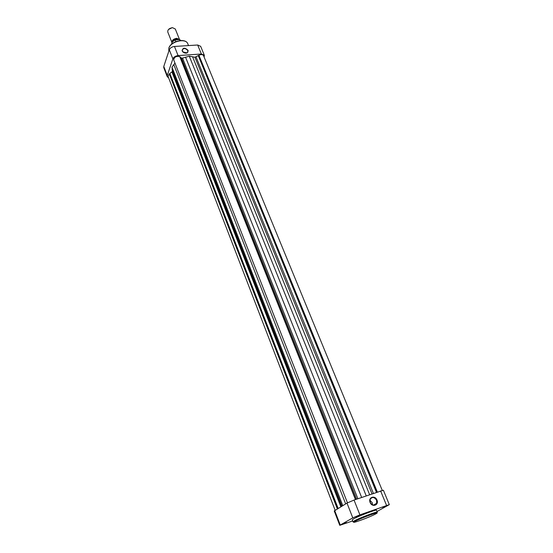 <?xml version="1.0" encoding="UTF-8"?>
<svg xmlns="http://www.w3.org/2000/svg" width="553" height="553" viewBox="0 0 553 553"><rect width="100%" height="100%" fill="white"/><g stroke="black" fill="none" stroke-linecap="round" stroke-linejoin="round"><path stroke-width="0.83" d="M182.11 50.835C182.843 47.482 184.854 47.351 188.158 50.441L187.149 52.922C185.601 53.427 184.142 53.06 182.773 51.83L182.11 50.835M187.854 50.634C185.58 48.07 183.679 47.883 182.151 50.095L182.898 51.913L186.928 52.915L187.999 51.553L187.854 50.634M169.294 49.763L163.785 66.464L167.248 75.464L172.868 58.888L169.294 49.763C170.151 47.904 171.879 46.805 174.465 46.459L197.684 45.007L200.642 46.307L204.334 55.279L201.375 54.007L178.08 55.583C175.481 55.943 173.739 57.042 172.868 58.888M167.248 75.464L167.241 76.687L163.785 67.701L163.785 66.464M167.241 76.687L168.617 77.828M204.14 57.125L204.334 55.279M343.261 523.871L346.524 522.585L343.261 523.871M355.89 516.772L359.222 515.444L355.89 516.772M382.476 507.308L385.731 506.009L382.476 507.308M376.98 500.043C379.261 505.166 372.051 507.723 370.109 502.449C367.863 497.306 375.045 494.824 376.98 500.043M370.247 502.435C372.494 505.753 374.63 506.036 376.669 503.278L376.558 500.223C374.305 496.905 372.162 496.635 370.137 499.421L370.247 502.435M372.549 504.896L372.245 502.705L369.943 500.258M353.422 518.97L352.233 519.875L352.994 521.818L354.183 520.919C358.938 518.175 377.616 511.09 377.27 512.154L376.489 510.225C376.828 509.133 358.157 516.198 353.422 518.97M389.319 504.633L359.906 514.864L352.786 517.871L339.763 525.322L334.24 510.965L346.994 503.085L354.044 500.057L383.381 490.214L389.319 504.633L377.001 511.497M339.763 525.322L352.655 520.954M175.301 28.998L172.46 27.671C169.142 28.3 167.58 29.738 167.766 31.991L171.948 42.56C171.817 40.348 173.4 38.924 176.697 38.295L179.525 39.54L175.301 28.998M178.916 39.512L176.725 38.89C174.458 39.208 173.013 40.182 172.405 41.828M172.543 41.655C173.22 40.134 174.61 39.235 176.704 38.959L178.785 39.519M179.614 39.581L180.81 40.5L179.082 39.498L175.149 39.934C172.792 41.046 171.637 42.443 171.672 44.136C171.61 42.339 172.799 40.894 175.225 39.795M175.826 41.62L175.149 39.934M179.697 39.664L180.057 40.556M168.554 29.433L172.246 27.65M172.495 71.42L169.28 73.922L168.057 76.39L335.153 510.288M382.241 490.366L203.518 55.618C202.688 54.401 201.161 54.291 198.935 55.272L194.933 57.242L189.292 56.206L182.552 58.1L181.453 58.058L179.884 56.924M377.319 492.011L198.935 55.272M174.976 63.104L171.969 67.134L172.481 71.365M355.455 499.566L179.746 56.586C176.241 55.922 174.223 57.021 173.711 59.876L347.457 502.822M377.015 492.122L198.804 55.632M376.434 492.322L198.299 55.666M366.224 495.847L189.292 56.206M355.752 499.463L180.14 56.904M342.791 505.642L171.969 67.134M338.139 508.47L169.889 73.528M337.869 508.629L169.764 73.888M337.365 508.94L169.28 73.922M168.865 48.27L168.817 51.208L168.845 48.125C170.677 41.081 185.767 37.556 187.806 43.818C185.946 37.777 170.677 41.33 168.865 48.27M174.465 46.459L178.08 55.583M201.375 54.007L197.684 45.007M354.991 521.368C348.203 525.053 369.57 517.366 375.66 513.958C383.035 510.066 361.061 517.926 354.991 521.368M352.786 517.871L346.994 503.085M334.696 510.564L340.233 524.956M386.54 505.387L380.588 490.884M354.044 500.057L359.906 514.864M172.619 41.682L175.149 39.878M340.855 506.818L172.031 72.173M373.393 493.373L196.108 57.042M372.01 493.85L194.933 57.242M369.611 494.679L192.534 56.662M361.648 497.43L185.538 57.139M357.902 498.723L182.552 58.1M356.706 499.138L181.453 58.058M345.66 503.894L173.78 64.563M341.941 506.161L172.073 69.54M188.518 45.581L187.806 43.818M187.75 52.252L187.999 51.553M352.994 521.818L353.865 522.156M373.358 505.159L376.669 503.278M376.87 513.004L377.27 512.154M341.63 506.348L172.418 71.219"/></g></svg>
